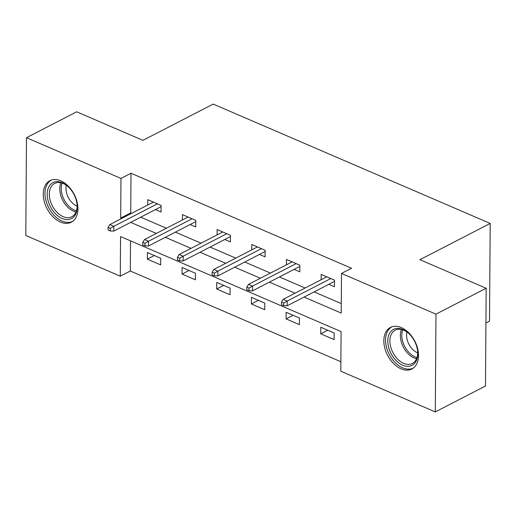<?xml version="1.0" encoding="UTF-8"?>
<svg xmlns="http://www.w3.org/2000/svg" width="516" height="516" viewBox="0 0 516 516"><rect width="100%" height="100%" fill="white"/><g stroke="black" fill="none" stroke-linecap="round" stroke-linejoin="round"><path stroke-width="0.77" d="M60.746 180.832A23.368 15.345 62.7 0 1 77.013 201.672A23.368 15.345 62.7 0 1 71.318 222.209A23.368 15.345 62.7 0 1 60.456 222.054A23.368 15.345 62.7 0 1 44.189 201.214A23.368 15.345 62.7 0 1 49.884 180.677A23.368 15.345 62.7 0 1 60.746 180.832M401.319 327.576A23.368 15.345 62.7 0 1 417.586 348.416A23.368 15.345 62.7 0 1 411.891 368.953A23.368 15.345 62.7 0 1 401.029 368.798A23.368 15.345 62.7 0 1 384.762 347.958A23.368 15.345 62.7 0 1 390.457 327.421A23.368 15.345 62.7 0 1 401.319 327.576M485.93 323.055L489.516 321.204L490.2 223.428L213.205 104.084L142.926 140.346L76.678 111.804L26.484 137.708L120.963 178.42L120.686 218.055L121.673 218.481M490.2 223.428L419.921 259.696L486.169 288.244L485.492 386.013L435.291 411.916L340.812 371.21L341.089 331.575L120.557 236.554L120.28 276.189L25.8 235.483L26.484 137.708M130.529 240.849L130.322 271.01L340.876 361.735M130.322 271.01L120.28 276.189M334.136 332.988L320.797 327.241L320.752 333.846L334.091 339.593L334.136 332.988M299.454 318.043L286.116 312.296L286.07 318.901L299.409 324.648L299.454 318.043M264.772 303.098L251.434 297.351L251.389 303.963L264.727 309.71L264.772 303.098M230.097 288.16L216.759 282.413L216.707 289.018L230.046 294.765L230.097 288.16M195.416 273.216L182.077 267.469L182.032 274.073L195.37 279.82L195.416 273.216M160.734 258.271L147.395 252.524L147.35 259.135L160.689 264.882L160.734 258.271M304.079 297.074L341.218 313.077L341.495 273.441L351.531 268.255L131.006 173.241L130.729 212.876L131.715 213.302M140.72 217.184L166.397 228.246M175.401 232.123L201.072 243.184M210.083 247.067L235.754 258.129M244.758 262.012L270.436 273.074M279.44 276.95L305.117 288.012M314.121 291.895L341.282 303.595M328.815 284.31L334.458 286.741L334.503 280.136L321.165 274.389L321.126 279.749M294.133 269.371L299.777 271.797L299.822 265.192L286.483 259.445L286.445 264.805M259.458 254.427L265.095 256.858L265.147 250.254L251.808 244.5L251.769 249.867M224.776 239.482L230.42 241.914L230.465 235.309L217.126 229.562L217.088 234.922M190.094 224.544L195.738 226.969L195.783 220.364L182.445 214.617L182.406 219.977M155.413 209.599L161.056 212.031L161.102 205.426L147.763 199.673L147.724 205.039M486.169 288.244L435.975 314.147L435.291 411.916M131.006 173.241L120.963 178.42M341.495 273.441L435.975 314.147M130.683 222.364L156.354 233.425M165.359 237.308L191.036 248.37M200.04 252.247L225.718 263.308M234.722 267.191L260.393 278.253M269.404 282.136L295.075 293.198M130.729 212.876L120.686 218.055M327.75 330.234L320.752 333.846M293.069 315.289L286.07 318.901M258.387 300.351L251.389 303.963M223.705 285.406L216.707 289.018M189.03 270.461L182.032 274.073M154.349 255.523L147.35 259.135M283.716 303.06L281.491 302.099L281.472 304.743L283.697 305.704L283.716 303.06L287.219 301.041L283.22 299.312L326.809 276.821M330.808 278.543L287.219 301.041L287.186 305.795L334.497 281.381M283.697 305.704L287.186 305.795M283.22 299.312L281.491 302.099M389.722 350.674A20.221 13.274 62.7 0 1 391.528 330.788A20.221 13.274 62.7 0 1 408.485 333.213A20.221 13.274 62.7 0 1 415.838 344.037A20.221 13.274 62.7 0 1 417.618 350.899A20.221 13.274 62.7 0 1 407.692 366.328A20.221 13.274 62.7 0 1 389.722 350.674M408.782 333.484A18.724 12.294 -117.3 0 0 395.198 330.201A18.724 12.294 -117.3 0 0 391.696 349.913A18.724 12.294 -117.3 0 0 412.374 363.477A18.724 12.294 -117.3 0 0 417.567 350.499M417.676 352.88A14.745 9.681 62.7 0 1 407.975 342.185A14.745 9.681 62.7 0 1 406.911 332.014M392.07 326.757A23.214 15.241 -117.3 0 0 387.787 351.17A23.214 15.241 -117.3 0 0 413.368 368.024M62.333 182.78A20.221 13.274 62.7 0 1 67.912 186.47A20.221 13.274 62.7 0 1 77.039 204.155A20.221 13.274 62.7 0 1 62.081 218.449A20.221 13.274 62.7 0 1 47.201 194.151A20.221 13.274 62.7 0 1 62.333 182.78M68.209 186.74A18.724 12.294 -117.3 0 0 63.326 183.58A18.724 12.294 -117.3 0 0 54.625 183.457A18.724 12.294 -117.3 0 0 50.058 199.911A18.724 12.294 -117.3 0 0 63.094 216.61A18.724 12.294 -117.3 0 0 71.795 216.733A18.724 12.294 -117.3 0 0 76.987 203.762M77.103 206.136A14.745 9.681 62.7 0 1 76.832 206.026A14.745 9.681 62.7 0 1 66.332 185.27M51.497 180.02A23.214 15.241 -117.3 0 0 45.911 200.434A23.214 15.241 -117.3 0 0 62.062 221.093A23.214 15.241 -117.3 0 0 72.788 221.28M249.035 288.115L246.809 287.16L246.79 289.798L249.015 290.76L249.035 288.115L252.543 286.096L248.538 284.374L292.127 261.876M296.126 263.599L252.543 286.096L252.511 290.85L299.815 266.437M249.015 290.76L252.511 290.85M248.538 284.374L246.809 287.16M214.353 273.17L212.134 272.216L212.115 274.86L214.334 275.815L214.353 273.17L217.862 271.152L213.863 269.429L257.445 246.932M261.451 248.66L217.862 271.152L217.829 275.912L265.134 251.492M214.334 275.815L217.829 275.912M213.863 269.429L212.134 272.216M179.671 258.232L177.452 257.271L177.433 259.916L179.658 260.877L179.671 258.232L183.18 256.207L179.181 254.485L222.764 231.994M226.769 233.716L183.18 256.207L183.148 260.967L230.452 236.554M179.658 260.877L183.148 260.967M179.181 254.485L177.452 257.271M144.996 243.288L142.771 242.333L142.751 244.971L144.977 245.932L144.996 243.288L148.498 241.269L144.499 239.547L188.088 217.049M192.087 218.771L148.498 241.269L148.466 246.022L195.777 221.609M144.977 245.932L148.466 246.022M144.499 239.547L142.771 242.333M110.314 228.343L108.089 227.388L108.07 230.033L110.295 230.987L110.314 228.343L113.823 226.324L109.818 224.602L153.407 202.104M157.406 203.833L113.823 226.324L113.784 231.084L161.095 206.664M110.295 230.987L113.784 231.084M109.818 224.602L108.089 227.388M416.554 358.749A18.724 12.294 62.7 0 1 402.158 344.514A18.724 12.294 62.7 0 1 401.48 329.531M402.706 329.872A18.112 11.887 -117.3 0 0 403.544 343.901A18.112 11.887 -117.3 0 0 416.993 357.549M75.981 212.005A18.724 12.294 62.7 0 1 73.556 211.212A18.724 12.294 62.7 0 1 60.901 182.793M62.133 183.128A18.112 11.887 -117.3 0 0 74.556 210.16A18.112 11.887 -117.3 0 0 76.413 210.805"/></g></svg>
